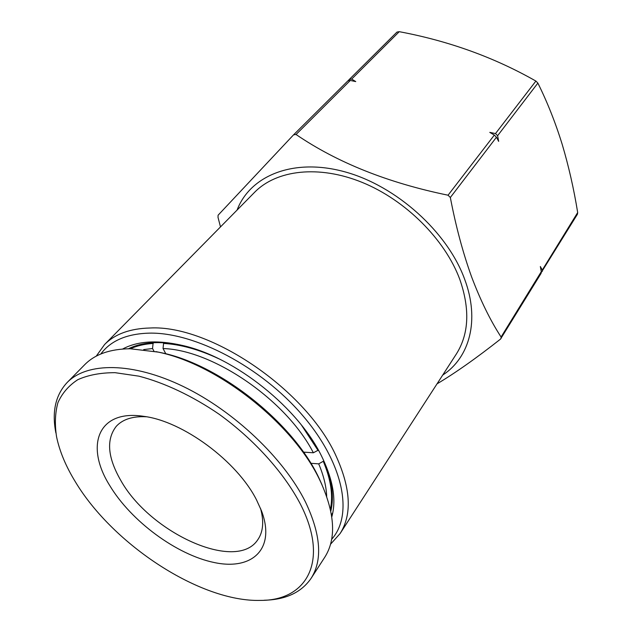 <?xml version="1.0" encoding="UTF-8"?>
<svg xmlns="http://www.w3.org/2000/svg" width="632" height="632" viewBox="0 0 632 632"><rect width="100%" height="100%" fill="white"/><g stroke="black" fill="none" stroke-linecap="round" stroke-linejoin="round"><path stroke-width="0.95" d="M96.246 356.156L104.564 344.543C114.929 334.02 130.097 328.506 150.06 328C210.63 324.595 307.634 390.916 336.595 457.149C350.886 489.247 352.048 514.725 340.087 533.574L330.544 544.215M340.087 533.574L456.28 354.118C468.976 334.083 470.145 309.143 459.772 279.312C445.062 239.575 405.681 200.139 362.255 182.427C318.773 164.691 276.437 169.929 254.625 192.27L104.564 344.543M100.804 354.007C110.671 340.68 126.914 333.712 149.539 333.127C194.822 332.25 260.945 366.852 302.286 415.058C343.824 463.232 353.58 514.954 331.658 539.293M237.079 210.069C250.161 175.617 293.43 157.621 344.93 171.857C396.351 185.911 447.424 231.928 464.607 279.123C480.067 320.266 469.608 357.594 442.692 375.1M537.872 83.1C547.312 102.092 555.394 122.45 562.132 144.159C568.689 166.184 573.872 188.976 577.68 212.542L542.296 270.038L540.344 266.507L541.284 271.681L501.081 337.014C490.321 320.464 480.486 300.398 471.583 276.832C462.916 252.729 455.83 226.288 450.339 197.492L496.46 137.223L498.664 141.37L497.613 135.714L537.872 83.1L535.897 81.07L495.496 133.565L489.784 132.372L494.335 135.074L448.056 195.209L450.339 197.492M448.056 195.209C387.89 182.83 337.219 162.598 296.053 134.498L350.294 80.454L355.745 81.583L351.653 79.095L399.25 31.679C448.846 40.977 494.398 57.441 535.897 81.07M220.497 226.896L218.016 217.368L218.095 215.212L293.58 134.821L296.053 134.498M331.792 516.913C336.35 500.797 333.38 481.434 322.865 458.816L322.423 457.892C299.505 408.683 235.278 357.135 182.277 345.412C157.479 339.771 137.594 340.98 122.624 349.03M330.797 511.154C334.344 496.689 331.871 479.601 323.379 459.899M331.484 514.867L332.803 512.71M349.362 79.387L396.967 32.082L399.25 31.679M437.02 383.861C455.174 373.07 476.331 358.154 500.489 339.123L541.095 273.364L541.284 271.681M501.081 337.014L501.065 338.499M180.112 344.906C159.035 340.877 141.821 342.165 128.462 348.761M351.653 79.095L349.314 79.434L348.177 80.627M541.34 272.392L577.466 214.177L577.68 212.542M350.294 80.454L347.932 80.809L293.683 134.727M495.496 133.565L497.613 135.714M496.46 137.223L494.335 135.074M542.296 270.038L542.232 271.507M260.542 508.444C264.129 521.558 263.188 532.018 257.722 539.831C236.289 572.616 149.673 532.705 120.688 480.249C107.566 457.378 106.097 439.406 116.28 426.308C122.727 419.285 132.736 416.101 146.316 416.764M256.6 500.062L261.49 510.822C275.963 549.003 252.184 570.633 214.351 562.559C176.597 554.857 131.093 521.202 109.707 485.494C84.649 445.639 98.015 409.102 143.78 416.354C182.806 421.102 237.237 461.328 256.6 500.062M300.563 504.423C284.171 472.941 254.475 439.809 219.17 414.26C192.349 395.924 164.478 382.779 138.898 376.166L115.064 372.675C100.583 372.683 88.156 375.029 77.776 379.706C68.738 385.583 62.118 393.254 57.907 402.703C55.102 412.973 54.652 424.325 56.556 436.752C59.574 451.327 65.902 466.44 75.54 482.113C113.476 545.053 200.771 602.17 260.455 600.4C306.852 600.621 329.541 561.248 300.563 504.423M264.334 600.234C285.775 599.721 301.361 592.421 311.102 578.343C322.747 559.992 320.882 534.553 305.501 502.029C283.95 458.548 234.227 411.171 183.383 386.547C132.483 361.875 86.987 362.049 67.134 382.526C55.49 395.087 51.737 411.882 55.877 432.92M311.102 578.343L324.745 557.274C336.295 539.112 335.071 514.29 321.072 482.808L320.155 480.881C294.196 424.609 218.34 364.324 158.245 352.119L130.2 348.753C110.118 348.967 94.974 354.268 84.751 364.648L67.134 382.526M322.067 484.957L319.808 479.917C295.239 424.625 220.639 364.751 161.342 352.727L155.922 351.613M153.995 351.226L152.549 348.532L153.07 343.46L153.805 342.678M323.845 460.965L318.71 463.864L310.81 463.288M304.197 453.16L304.877 452.22M303.471 452.125L313.353 452.781L318.354 450.126M164.178 342.765L163.554 343.437L163.04 348.548L165.837 353.809M152.549 348.532L143.693 349.591M130.445 348.753C136.954 345.775 144.491 344.013 153.07 343.46M326.689 496.468C326.317 486.435 323.663 475.564 318.71 463.864M323.402 461.597C330.939 479.728 333.262 495.599 330.378 509.21M313.353 452.781C286.604 400.364 213.134 349.915 163.04 348.548M163.554 343.437C180.523 344.377 198.906 349.48 218.719 358.723M301.535 425.194L318.078 450.505M349.314 79.434L396.967 32.082M293.635 134.774L347.932 80.809M161.342 352.727L158.245 352.119M319.808 479.917L321.072 482.808"/></g></svg>

